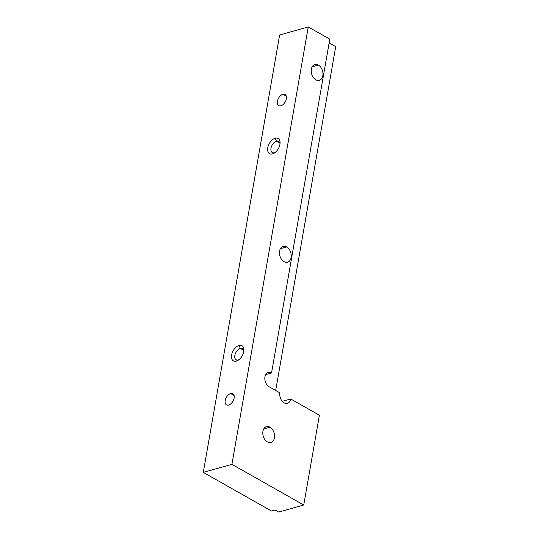 <?xml version="1.0" encoding="UTF-8"?>
<svg xmlns="http://www.w3.org/2000/svg" width="539" height="539" viewBox="0 0 539 539"><rect width="100%" height="100%" fill="white"/><g stroke="black" fill="none" stroke-linecap="round" stroke-linejoin="round"><path stroke-width="0.81" d="M279.633 35.001L308.254 26.95L231.918 464.349L203.291 472.4L279.633 35.001L308.254 26.95L329.801 39.145L308.254 26.95L231.918 464.349L203.291 472.4L271.521 511.026L275.099 510.015L278.69 512.05L303.74 505.003L231.918 464.349L303.74 505.003L319.405 415.225L290.676 398.961A7.701 5.309 -105.7 0 1 284.087 402.815A7.701 5.309 -105.7 0 1 279.903 392.864L269.129 386.766A7.701 5.309 -105.7 0 1 264.952 376.808A7.701 5.309 -105.7 0 1 271.541 372.948L329.801 39.145L271.541 372.948A7.701 5.309 74.3 0 0 268.254 372.442A7.701 5.309 74.3 0 0 264.838 379.011A7.701 5.309 74.3 0 0 269.129 386.766L279.903 392.864A7.701 5.309 74.3 0 0 281.729 400.618A7.701 5.309 74.3 0 0 287.375 403.32A7.701 5.309 74.3 0 0 290.676 398.961L282.288 401.319L290.676 398.961L319.405 415.225L303.74 505.003L278.69 512.05L275.099 510.015L271.521 511.026L203.291 472.4L279.633 35.001M230.665 393.551A6.414 3.813 -60.5 0 0 225.187 400.565A6.414 3.813 -60.5 0 0 228.651 405.065A6.414 3.813 -60.5 0 0 234.128 398.051A6.414 3.813 -60.5 0 0 230.665 393.551L234.074 395.485L230.665 393.551A6.414 3.813 -60.5 0 0 225.612 398.988A6.414 3.813 -60.5 0 0 226.495 404.89A6.414 3.813 -60.5 0 0 228.651 405.065A6.414 3.813 -60.5 0 0 233.704 399.635A6.414 3.813 -60.5 0 0 232.821 393.726A6.414 3.813 -60.5 0 0 230.665 393.551M282.894 94.285A6.414 3.813 -60.5 0 0 277.417 101.298A6.414 3.813 -60.5 0 0 280.886 105.792A6.414 3.813 -60.5 0 0 286.364 98.778A6.414 3.813 -60.5 0 0 282.894 94.285L286.31 96.218L282.894 94.285A6.414 3.813 -60.5 0 0 277.848 99.715A6.414 3.813 -60.5 0 0 278.73 105.624A6.414 3.813 -60.5 0 0 280.886 105.792A6.414 3.813 -60.5 0 0 285.933 100.362A6.414 3.813 -60.5 0 0 285.05 94.453A6.414 3.813 -60.5 0 0 282.894 94.285M239.06 345.438A8.725 5.188 -60.5 0 0 231.608 354.979A8.725 5.188 -60.5 0 0 236.325 361.096A8.725 5.188 -60.5 0 0 243.776 351.556A8.725 5.188 -60.5 0 0 239.06 345.438L240.313 348.43A6.414 3.813 -60.5 0 0 235.267 353.86A6.414 3.813 -60.5 0 0 236.149 359.762A6.414 3.813 -60.5 0 0 238.305 359.937A6.414 3.813 -60.5 0 0 238.945 359.702A6.414 3.813 119.5 0 1 238.305 359.937L236.325 361.096A8.725 5.188 -60.5 0 0 238.137 360.268A8.725 5.188 -60.5 0 0 243.924 350.047A8.725 5.188 -60.5 0 0 239.06 345.438A8.725 5.188 -60.5 0 0 231.608 354.979A8.725 5.188 -60.5 0 0 236.325 361.096L238.305 359.937A6.414 3.813 119.5 0 1 234.836 355.444A6.414 3.813 119.5 0 1 240.313 348.43L243.729 350.357L240.313 348.43A6.414 3.813 119.5 0 1 243.857 351.024A6.414 3.813 -60.5 0 0 242.469 348.598A6.414 3.813 -60.5 0 0 240.313 348.43L239.06 345.438M275.22 138.253A8.725 5.188 -60.5 0 0 267.768 147.787A8.725 5.188 -60.5 0 0 272.485 153.905A8.725 5.188 -60.5 0 0 279.936 144.371A8.725 5.188 -60.5 0 0 275.22 138.253L276.473 141.238A6.414 3.813 -60.5 0 0 271.427 146.669A6.414 3.813 -60.5 0 0 272.31 152.577A6.414 3.813 -60.5 0 0 274.466 152.753A6.414 3.813 -60.5 0 0 275.106 152.517A6.414 3.813 119.5 0 1 274.466 152.753L272.485 153.905A8.725 5.188 -60.5 0 0 274.297 153.083A8.725 5.188 -60.5 0 0 280.085 142.862A8.725 5.188 -60.5 0 0 275.22 138.253A8.725 5.188 -60.5 0 0 267.768 147.787A8.725 5.188 -60.5 0 0 272.485 153.905L274.466 152.753A6.414 3.813 119.5 0 1 270.996 148.252A6.414 3.813 119.5 0 1 276.473 141.238L279.889 143.172L276.473 141.238A6.414 3.813 119.5 0 1 280.017 143.839A6.414 3.813 -60.5 0 0 278.629 141.413A6.414 3.813 -60.5 0 0 276.473 141.238L275.22 138.253M329.147 42.898L335.709 46.617L329.147 42.898M266.677 374.322L271.541 372.948L266.677 374.322A7.701 5.309 74.3 0 0 266.071 374.026A7.701 5.309 -105.7 0 1 266.677 374.322M275.692 390.479L335.709 46.617L275.692 390.479M269.965 427.205A8.213 5.666 74.3 0 0 266.455 426.666A8.213 5.666 74.3 0 0 262.816 433.666A8.213 5.666 74.3 0 0 267.398 441.933A8.213 5.666 -105.7 0 1 262.938 431.315A8.213 5.666 -105.7 0 1 269.965 427.205A8.213 5.666 -105.7 0 1 274.425 437.823A8.213 5.666 -105.7 0 1 267.398 441.933A8.213 5.666 74.3 0 0 270.901 442.472A8.213 5.666 74.3 0 0 274.546 435.472A8.213 5.666 74.3 0 0 269.965 427.205L263.746 428.95L269.965 427.205M284.06 261.658A8.213 5.666 -105.7 0 1 279.6 251.033A8.213 5.666 -105.7 0 1 286.633 246.923A8.213 5.666 -105.7 0 1 291.094 257.541A8.213 5.666 -105.7 0 1 284.06 261.658A8.213 5.666 74.3 0 0 287.57 262.197A8.213 5.666 74.3 0 0 291.215 255.19A8.213 5.666 74.3 0 0 286.633 246.923A8.213 5.666 74.3 0 0 283.123 246.384A8.213 5.666 74.3 0 0 279.478 253.391A8.213 5.666 74.3 0 0 284.06 261.658M315.8 79.792A8.213 5.666 -105.7 0 1 311.34 69.174A8.213 5.666 -105.7 0 1 318.374 65.057A8.213 5.666 -105.7 0 1 322.834 75.676A8.213 5.666 -105.7 0 1 315.8 79.792A8.213 5.666 74.3 0 0 319.31 80.331A8.213 5.666 74.3 0 0 322.955 73.324A8.213 5.666 74.3 0 0 318.374 65.057A8.213 5.666 74.3 0 0 314.864 64.518A8.213 5.666 74.3 0 0 311.219 71.525A8.213 5.666 74.3 0 0 315.8 79.792M280.408 248.674L286.633 246.923L280.408 248.674M312.148 66.809L318.374 65.057L312.148 66.809"/></g></svg>
